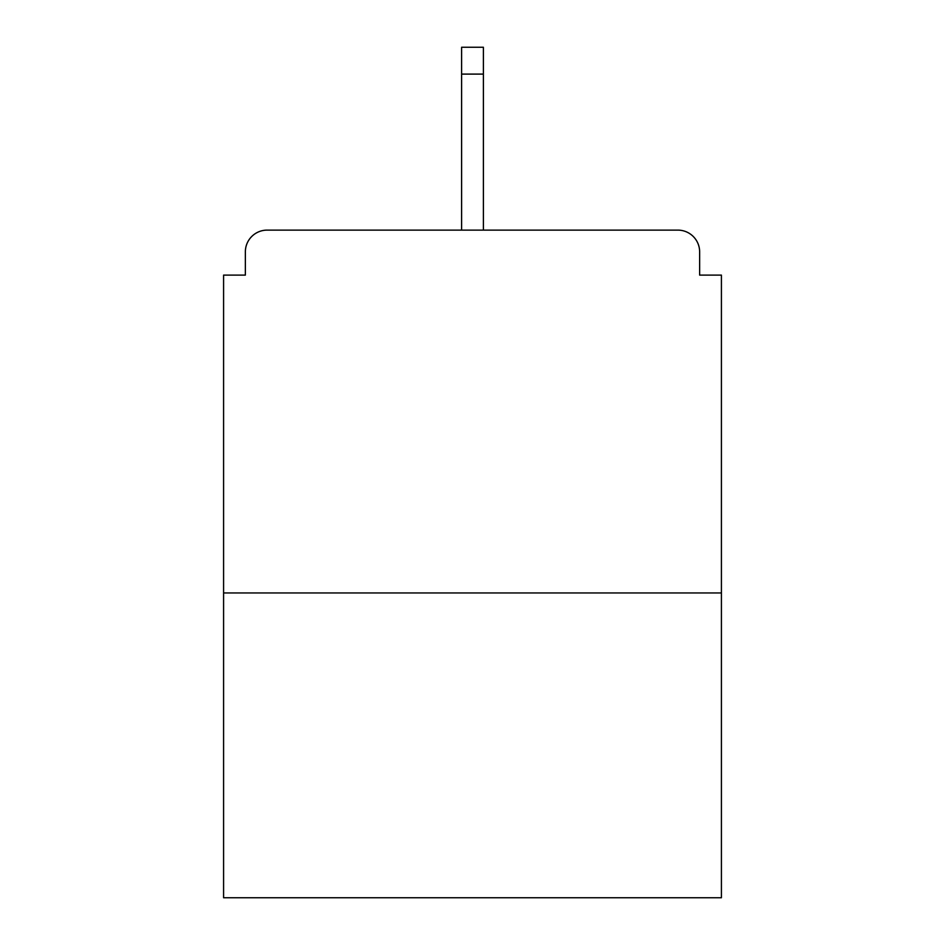 <?xml version="1.0" encoding="UTF-8"?>
<svg xmlns="http://www.w3.org/2000/svg" width="945" height="945" viewBox="0 0 945 945"><rect width="100%" height="100%" fill="white"/><g stroke="black" fill="none" stroke-linecap="round" stroke-linejoin="round"><path stroke-width="1.42" d="M699.643 275.113L699.643 251.89L699.643 275.113L721.413 275.113L721.413 897.75L223.587 897.75L223.587 275.113L245.357 275.113L245.357 251.89L245.357 275.113M721.413 592.964L223.587 592.964M699.643 251.89A21.77 21.77 0 0 0 677.872 230.119L267.128 230.119A21.77 21.77 0 0 0 245.357 251.89M677.872 230.119L565.382 230.119L677.872 230.119M379.618 230.119L267.128 230.119L379.618 230.119M483.391 74.1L461.609 74.1L461.609 47.25L483.391 47.25L483.391 230.119M461.609 74.1L461.609 230.119"/></g></svg>

